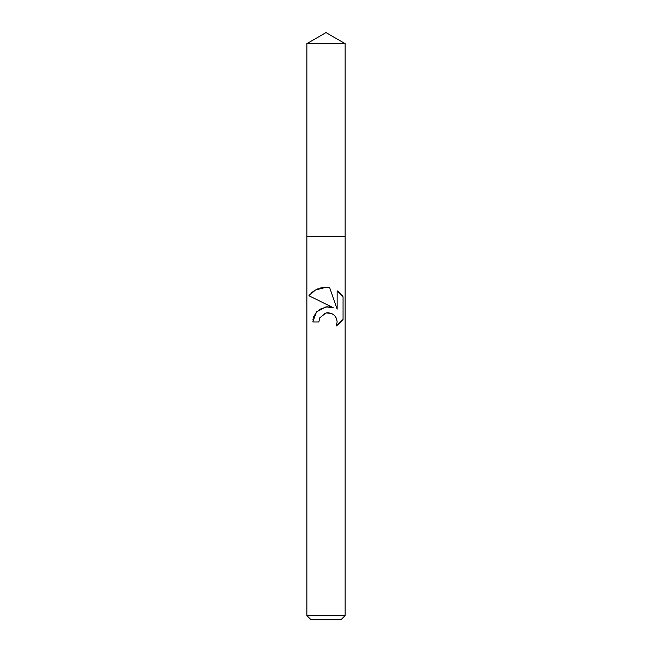 <?xml version="1.0" encoding="UTF-8"?>
<svg xmlns="http://www.w3.org/2000/svg" width="652" height="652" viewBox="0 0 652 652"><rect width="100%" height="100%" fill="white"/><g stroke="black" fill="none" stroke-linecap="round" stroke-linejoin="round"><path stroke-width="0.49" stroke-dasharray="3.26 2.44" d="M345.136 615.569L306.864 615.569M345.136 236.7L306.864 236.7L345.136 236.7M341.306 619.4L310.694 619.4M342.577 320.132L343.058 319.431L343.058 296.782L342.577 296.081M340.58 322.544L341.681 321.314M312.944 319.708L312.797 321.958L318.828 321.958M329.464 306.831L327.394 306.75M319.195 309.504L316.668 311.746M313.685 316.742L313.09 318.877M326 304.15L333.311 307.752M319.798 317.793L324.631 313.368M325.022 313.221L326 312.952M341.681 294.9L340.58 293.669M337.141 290.808L337.141 309.162L329.7 287.736L327.125 287.385M323.196 287.475L322.732 287.54M319.977 288.119L317.842 288.852M316.66 289.374L315.315 290.075M314.019 290.882L312.683 291.86M311.493 292.895L310.368 294.019M309.48 295.054L308.942 295.739M345.136 43.651L306.864 43.651"/><path stroke-width="0.98" d="M318.828 321.958L319.798 317.793L318.828 321.958L312.797 321.958L316.505 311.925L326 306.864L333.311 307.752L308.942 295.739L326 304.15M326 615.569L345.136 615.569L345.136 43.651L306.864 43.651L306.864 236.7L345.136 236.7L306.864 236.7L306.864 615.569L326 615.569M308.942 295.739L315.495 289.977L326 287.336L329.7 287.736L337.141 309.162L337.141 290.808L343.058 296.782L343.058 319.431L336.196 326L337.165 321.901L336.465 318.372L334.525 315.454L331.575 313.457L327.997 312.724L326 312.952L331.583 313.457L334.525 315.454L336.456 318.363L337.165 321.901L336.196 326L339.007 324.011M306.864 615.569L310.694 619.4L341.306 619.4L345.136 615.569M339.366 323.702L340.58 322.544M341.681 321.314L342.577 320.132M333.311 307.752L329.464 306.831M327.394 306.75L319.195 309.504M316.668 311.746L313.685 316.742M313.09 318.877L312.944 319.708M342.577 296.081L341.681 294.9M340.58 293.669L339.366 292.52M339.007 292.202L337.141 290.816M327.125 287.385L323.196 287.475M322.732 287.54L319.977 288.119M317.842 288.852L316.66 289.374M315.315 290.075L314.019 290.882M312.683 291.86L311.493 292.895M310.368 294.019L309.48 295.054M326 312.952L319.798 317.793M306.864 43.651L326 32.6L345.136 43.651"/></g></svg>

